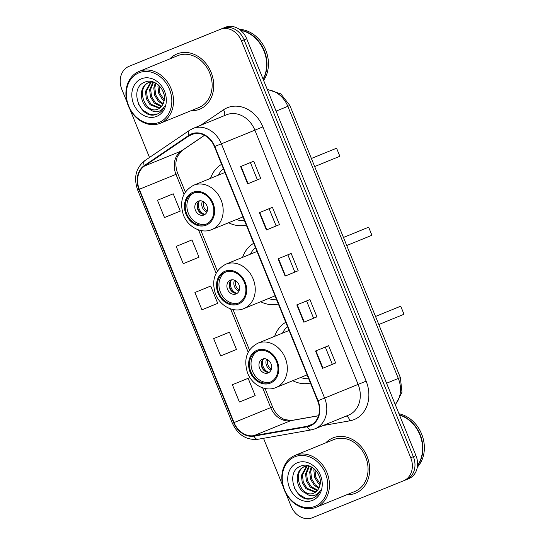 <?xml version="1.0" encoding="UTF-8"?>
<svg xmlns="http://www.w3.org/2000/svg" width="545" height="545" viewBox="0 0 545 545"><rect width="100%" height="100%" fill="white"/><g stroke="black" fill="none" stroke-linecap="round" stroke-linejoin="round"><path stroke-width="0.82" d="M285.764 322.299A32.979 27.148 -112.2 0 0 274.66 336.347M292.747 380.717A32.979 27.148 -112.2 0 0 310.418 383.012M253.691 243.315A32.979 27.148 -112.2 0 0 242.586 257.363M260.673 301.726A32.979 27.148 -112.2 0 0 278.345 304.021M221.617 164.331A32.979 27.148 -112.2 0 0 210.513 178.372M228.6 222.742A32.979 27.148 -112.2 0 0 246.272 225.037M406.182 479.723L408.75 478.68A18.666 15.369 -112.2 0 0 408.77 478.667A18.666 15.369 -112.2 0 0 415.964 455.613L246.708 38.777A18.666 15.369 -112.2 0 0 225.439 27.25L134.295 64.187A18.666 15.369 -112.2 0 0 134.274 64.194A18.666 15.369 -112.2 0 0 134.247 64.208M403.559 480.792L406.127 479.743A18.666 15.369 -112.2 0 0 406.154 479.736A18.666 15.369 -112.2 0 0 413.348 456.676L244.085 39.84A18.666 15.369 -112.2 0 0 222.823 28.32L131.679 65.257A18.666 15.369 -112.2 0 0 131.658 65.264A18.666 15.369 -112.2 0 0 131.631 65.277M177.091 53.907A29.866 24.586 -112.2 0 0 177.05 53.921A29.866 24.586 -112.2 0 0 169.836 58.88A29.866 24.586 -112.2 0 1 177.05 53.921A29.866 24.586 -112.2 0 1 177.091 53.907A29.866 24.586 -112.2 0 1 211.106 72.322A29.866 24.586 -112.2 0 1 199.606 109.238A29.866 24.586 -112.2 0 0 211.106 72.322A29.866 24.586 -112.2 0 0 177.091 53.907M190.982 110.737A29.866 24.586 -112.2 0 0 199.565 109.252A29.866 24.586 -112.2 0 0 199.606 109.238A29.866 24.586 -112.2 0 1 199.565 109.252A29.866 24.586 -112.2 0 1 190.982 110.737M333.009 437.88A29.866 24.586 -112.2 0 0 332.968 437.894A29.866 24.586 -112.2 0 0 325.753 442.853A29.866 24.586 -112.2 0 1 332.968 437.894A29.866 24.586 -112.2 0 1 333.009 437.88A29.866 24.586 -112.2 0 1 367.023 456.294A29.866 24.586 -112.2 0 1 355.524 493.211A29.866 24.586 -112.2 0 0 367.023 456.294A29.866 24.586 -112.2 0 0 333.009 437.88M346.892 494.71A29.866 24.586 -112.2 0 0 355.483 493.225A29.866 24.586 -112.2 0 0 355.524 493.211A29.866 24.586 -112.2 0 1 355.483 493.225A29.866 24.586 -112.2 0 1 346.892 494.71M191.751 134.343A19.913 16.391 67.8 0 1 214.437 146.632L317.674 400.888A19.913 16.391 67.8 0 1 310.003 425.481A19.913 16.391 67.8 0 1 307.223 426.279L253.977 435.646A19.913 16.391 67.8 0 1 234.043 422.559L139.322 189.292A19.913 16.391 67.8 0 1 144.5 166.034L189.231 135.691A19.913 16.391 67.8 0 1 191.724 134.349A19.913 16.391 67.8 0 1 191.751 134.343M191.567 133.879A20.41 16.8 -112.2 0 0 188.979 135.262L144.248 165.605A20.41 16.8 -112.2 0 0 138.948 189.442L233.669 422.716A20.41 16.8 -112.2 0 0 254.093 436.123L307.346 426.762A20.41 16.8 -112.2 0 0 318.055 400.732L214.812 146.482A20.41 16.8 -112.2 0 0 191.567 133.879M406.127 479.743A18.666 15.369 -112.2 0 0 406.154 479.736A18.666 15.369 -112.2 0 0 413.348 456.676L244.085 39.84A18.666 15.369 -112.2 0 0 222.823 28.32L131.679 65.257A18.666 15.369 -112.2 0 0 131.658 65.264L134.274 64.194M335.659 362.99L322.565 368.325L335.659 362.99L328.635 345.694L315.548 351.028L322.565 368.325M316.924 316.863L303.838 322.204L316.924 316.863L309.901 299.573L296.814 304.907L303.838 322.204M260.742 178.494L247.655 183.835L260.742 178.494L253.718 161.204L240.631 166.538L247.655 183.835M279.469 224.622L266.382 229.956L279.469 224.622L272.446 207.325L259.359 212.659L266.382 229.956M298.197 270.742L285.11 276.077L298.197 270.742L291.173 253.445L278.086 258.786L285.11 276.077M285.873 493.341L291.105 506.223A18.666 15.369 -112.2 0 0 312.367 517.75L403.511 480.813A18.666 15.369 -112.2 0 0 403.538 480.806A18.666 15.369 -112.2 0 0 410.732 457.745L241.469 40.909A18.666 15.369 -112.2 0 0 220.207 29.382L129.063 66.32A18.666 15.369 -112.2 0 0 129.036 66.333A18.666 15.369 -112.2 0 0 121.848 89.387L127.142 102.44M129.955 109.368L149.494 157.471M263.521 438.303L283.059 486.413M245.468 379.395L232.374 384.736L239.398 402.033L255.183 395.602L248.159 378.305L245.332 379.449M189.278 241.026L176.192 246.367L183.215 263.664L198.993 257.233L191.969 239.936L189.149 241.081M170.551 194.906L157.464 200.24L164.488 217.537L180.266 211.113L173.242 193.816L170.422 194.96M226.734 333.274L213.647 338.609L220.671 355.905L236.455 349.481L229.431 332.184L226.604 333.329M194.919 292.488L201.943 309.785L217.728 303.361L210.704 286.064L194.919 292.488L210.704 286.064M294.859 272.098L287.842 254.808M276.131 225.971L269.107 208.687M257.404 179.85L250.38 162.56M313.586 318.219L306.569 300.929M332.314 364.346L325.297 347.056M176.192 246.367L191.969 239.936M157.464 200.24L173.242 193.816M213.647 338.609L229.431 332.184M232.374 384.736L248.159 378.305M159.133 122.38A26.76 22.025 -112.2 0 0 169.481 89.319A26.76 22.025 -112.2 0 0 139.002 72.798A26.76 22.025 -112.2 0 0 128.654 105.859A26.76 22.025 -112.2 0 0 159.133 122.38M160.257 123.265A27.999 23.047 -112.2 0 0 160.291 123.252A27.999 23.047 -112.2 0 0 171.076 88.644A27.999 23.047 -112.2 0 0 139.186 71.381A27.999 23.047 -112.2 0 0 139.152 71.395A27.999 23.047 -112.2 0 0 128.368 106.002A27.999 23.047 -112.2 0 0 160.257 123.265M198.864 107.522A27.999 23.047 -112.2 0 0 198.905 107.508A27.999 23.047 -112.2 0 0 209.682 72.901A27.999 23.047 -112.2 0 0 177.793 55.638A27.999 23.047 -112.2 0 0 177.759 55.651A27.999 23.047 -112.2 0 0 177.718 55.665M263.085 79.107A31.113 25.608 -112.2 0 0 240.74 30.418M263.187 79.366A31.113 25.608 -112.2 0 0 263.542 49.05A31.113 25.608 -112.2 0 0 240.461 30.186M263.616 80.422A31.113 25.608 -112.2 0 0 264.843 48.083A31.113 25.608 -112.2 0 0 239.337 29.335M163.922 94.149L162.471 90.238M164.045 100.982L162.539 99.667L158.799 93.59L157.941 86.355L158.179 84.795M164.243 99.871L159.842 93.168L159.024 85.551M162.873 104.347L158.384 101.363L154.644 95.286L153.785 88.045L155.311 82.874M163.214 103.625L159.419 100.941L155.686 94.864L154.821 87.622L155.972 83.242M161.306 106.663L154.228 103.059L150.488 96.983L149.63 89.741L153.022 81.92M161.722 106.159L155.264 102.63L151.53 96.56L150.665 89.319L153.54 82.097M159.46 108.298L150.073 104.749L146.333 98.679L145.474 91.437L150.808 81.948M159.944 107.944L151.115 104.327L147.375 98.25L146.51 91.015L151.374 81.859M152.532 81.77L148.656 82.568C138.314 85.981 139.445 104.654 149.214 108.898L149.562 109.068C152.362 110.219 155.053 110.294 157.628 109.286L157.648 109.279C160.836 107.903 162.935 105.308 163.916 101.506C167.24 90.845 154.971 77.887 145.406 81.927C127.782 87.364 140.174 120.336 156.177 114.464L157.014 114.157M158.207 109.055C145.372 115.179 134.84 87.234 149.698 82.138M141.434 78.793A20.288 16.697 -112.2 0 0 133.586 103.863A20.288 16.697 -112.2 0 0 156.701 116.385A20.288 16.697 -112.2 0 0 164.542 91.315A20.288 16.697 -112.2 0 0 141.434 78.793M156.994 114.171C160.489 112.692 163.003 110.022 164.529 106.146C162.901 109.279 160.496 111.126 157.314 111.684C154.63 112.1 152.048 111.228 149.562 109.068M157.26 114.055L149.773 114.355L142.599 110.104L138.212 103.7M193.209 193.155A16.8 13.829 -112.2 0 0 193.189 193.168A16.8 13.829 -112.2 0 0 186.724 213.933A16.8 13.829 -112.2 0 0 205.853 224.288A16.8 13.829 -112.2 0 0 205.874 224.281A16.8 13.829 -112.2 0 0 212.346 203.517A16.8 13.829 -112.2 0 0 193.209 193.155M194.02 192.862A16.8 13.829 -112.2 0 0 188.366 213.279A16.8 13.829 -112.2 0 0 206.678 223.913M223.341 168.569A29.43 24.225 -112.2 0 0 218.354 175.177M236.441 219.546A29.43 24.225 -112.2 0 0 244.541 220.786M314.663 166.552L339.855 156.279L336.578 148.206L311.386 158.479M336.578 148.206L311.379 158.466M198.36 201.139A7.467 6.145 -112.2 0 0 198.346 201.139A7.467 6.145 -112.2 0 0 195.471 210.37A7.467 6.145 -112.2 0 0 203.98 214.975A7.467 6.145 -112.2 0 0 203.987 214.968A7.467 6.145 -112.2 0 0 206.862 205.744A7.467 6.145 -112.2 0 0 198.36 201.139M199.552 200.819A7.467 6.145 -112.2 0 0 197.767 209.444A7.467 6.145 -112.2 0 0 205.077 214.362M200.921 213.347A9.953 8.195 67.8 0 1 197.29 204.443M204.784 214.396A8.713 7.174 67.8 0 1 199.32 200.996M315.051 506.353A26.76 22.025 -112.2 0 0 325.392 473.292A26.76 22.025 -112.2 0 0 294.913 456.771A26.76 22.025 -112.2 0 0 284.572 489.832A26.76 22.025 -112.2 0 0 315.051 506.353M316.168 507.238A27.999 23.047 -112.2 0 0 316.209 507.225A27.999 23.047 -112.2 0 0 326.986 472.617A27.999 23.047 -112.2 0 0 295.104 455.354A27.999 23.047 -112.2 0 0 295.063 455.368A27.999 23.047 -112.2 0 0 284.286 489.975A27.999 23.047 -112.2 0 0 316.168 507.238M354.781 491.501A27.999 23.047 -112.2 0 0 354.815 491.481A27.999 23.047 -112.2 0 0 365.6 456.873A27.999 23.047 -112.2 0 0 333.71 439.611A27.999 23.047 -112.2 0 0 333.676 439.624A27.999 23.047 -112.2 0 0 333.635 439.638M417.545 465.403A31.113 25.608 -112.2 0 0 399.505 415.079M417.511 465.764A31.113 25.608 -112.2 0 0 420.76 436.218A31.113 25.608 -112.2 0 0 399.403 414.82M417.327 467.154A31.113 25.608 -112.2 0 0 422.361 435.986A31.113 25.608 -112.2 0 0 398.967 413.757M319.833 478.122L318.389 474.211M319.956 484.955L318.457 483.64L314.717 477.57L313.852 470.328L314.097 468.768M320.153 483.844L315.753 477.141L314.935 469.524M318.791 488.32L314.302 485.336L310.561 479.259L309.696 472.024L311.229 466.847M319.125 487.605L315.337 484.914L311.604 478.837L310.739 471.595L311.883 467.215M317.217 490.643L310.146 487.032L306.406 480.956L305.547 473.714L308.94 465.893M317.64 490.132L311.181 486.61L307.448 480.533L306.583 473.292L309.458 466.07M315.378 492.271L305.99 488.722L302.25 482.652L301.392 475.41L306.719 465.921M315.862 491.924L307.026 488.3L303.293 482.23L302.427 474.988L307.291 465.832M304.553 466.547L304.573 466.54C294.232 469.954 295.356 488.627 305.125 492.871L305.479 493.041C308.279 494.199 310.963 494.274 313.545 493.259L313.566 493.252M314.118 493.027C301.29 499.152 290.751 471.207 305.616 466.118M304.573 466.54L308.443 465.75M313.545 493.259C316.754 491.876 318.845 489.281 319.826 485.479C323.151 474.818 310.888 461.86 301.324 465.907C283.7 471.343 296.092 504.309 312.087 498.443L312.932 498.13M297.352 462.766A20.288 16.697 -112.2 0 0 289.504 487.836A20.288 16.697 -112.2 0 0 312.619 500.365A20.288 16.697 -112.2 0 0 320.46 475.288A20.288 16.697 -112.2 0 0 297.352 462.766M312.905 498.144C316.407 496.665 318.92 493.995 320.446 490.119C318.818 493.252 316.413 495.098 313.232 495.657C310.548 496.073 307.959 495.201 305.479 493.041M313.177 498.028L305.691 498.328L298.51 494.077L294.123 487.673M225.283 272.139A16.8 13.829 -112.2 0 0 225.262 272.153A16.8 13.829 -112.2 0 0 218.797 292.917A16.8 13.829 -112.2 0 0 237.927 303.272A16.8 13.829 -112.2 0 0 237.947 303.265A16.8 13.829 -112.2 0 0 244.419 282.501A16.8 13.829 -112.2 0 0 225.283 272.139M226.093 271.846A16.8 13.829 -112.2 0 0 220.432 292.263A16.8 13.829 -112.2 0 0 238.751 302.897M255.414 247.553A29.43 24.225 -112.2 0 0 250.428 254.161M268.515 298.531A29.43 24.225 -112.2 0 0 276.615 299.77M346.736 245.536L371.928 235.27L368.652 227.197L343.452 237.47M368.652 227.197L343.452 237.457M230.433 280.123A7.467 6.145 -112.2 0 0 230.419 280.13A7.467 6.145 -112.2 0 0 227.544 289.354A7.467 6.145 -112.2 0 0 236.053 293.959A7.467 6.145 -112.2 0 0 236.06 293.953A7.467 6.145 -112.2 0 0 238.935 284.728A7.467 6.145 -112.2 0 0 230.433 280.123M231.625 279.803A7.467 6.145 -112.2 0 0 229.84 288.428A7.467 6.145 -112.2 0 0 237.15 293.346M232.994 292.338A9.953 8.195 67.8 0 1 229.363 283.434M236.857 293.38A8.713 7.174 67.8 0 1 231.393 279.98M257.356 351.13A16.8 13.829 -112.2 0 0 257.335 351.137A16.8 13.829 -112.2 0 0 250.864 371.901A16.8 13.829 -112.2 0 0 270 382.263A16.8 13.829 -112.2 0 0 270.02 382.249A16.8 13.829 -112.2 0 0 276.492 361.485A16.8 13.829 -112.2 0 0 257.356 351.13M258.166 350.837A16.8 13.829 -112.2 0 0 252.505 371.247A16.8 13.829 -112.2 0 0 270.824 381.888M287.488 326.544A29.43 24.225 -112.2 0 0 282.501 333.145M300.588 377.515A29.43 24.225 -112.2 0 0 308.688 378.755M400.725 306.181L375.525 316.454L400.725 306.181L404.002 314.254L378.802 324.527M262.506 359.107A7.467 6.145 -112.2 0 0 262.492 359.114A7.467 6.145 -112.2 0 0 259.618 368.338A7.467 6.145 -112.2 0 0 268.126 372.944A7.467 6.145 -112.2 0 0 268.133 372.944A7.467 6.145 -112.2 0 0 271.008 363.713A7.467 6.145 -112.2 0 0 262.506 359.107M263.698 358.787A7.467 6.145 -112.2 0 0 261.913 367.412A7.467 6.145 -112.2 0 0 269.223 372.33M265.068 371.322A9.953 8.195 67.8 0 1 261.437 362.418M268.93 372.364A8.713 7.174 67.8 0 1 263.467 358.971M395.227 404.54A24.893 20.485 -112.2 0 0 398.327 378.448L287.828 106.323A24.893 20.485 -112.2 0 0 267.411 89.761M276.077 111.112L289.865 105.485L400.364 377.61L401.985 392.223L395.363 404.881M134.295 64.187L129.063 66.32M225.439 27.25L220.207 29.382M246.708 38.777L241.469 40.909M415.964 455.613L410.732 457.745M400.364 377.61L386.575 383.237M200.533 125.384L223.511 109.797A31.113 25.608 67.8 0 1 262.894 126.896L366.138 381.146L358.119 384.409L254.876 130.153A24.893 20.485 -112.2 0 0 226.522 114.784A24.893 20.485 -112.2 0 0 226.495 114.797A24.893 20.485 -112.2 0 0 226.461 114.811M366.138 381.146A31.113 25.608 67.8 0 1 354.107 419.595A31.113 25.608 67.8 0 1 349.808 420.829L323.076 425.529M348.493 415.161A24.893 20.485 -112.2 0 0 348.528 415.147A24.893 20.485 -112.2 0 0 358.119 384.409L324.616 398.068A24.893 20.485 67.8 0 1 315.024 428.813L348.528 415.147M226.495 114.797L192.984 128.463A24.893 20.485 67.8 0 1 193.019 128.45A24.893 20.485 67.8 0 1 221.372 143.812L214.812 146.482M192.984 128.463L189.503 130.33A6.22 3.481 55.8 0 0 188.979 135.262M189.503 130.33L144.772 160.673C135.821 167.894 133.45 177.663 137.647 189.967L138.948 189.442M233.669 422.716L232.368 423.233C237.94 434.985 246.449 440.333 257.901 439.29L311.147 429.923L315.024 428.813M254.093 436.123A6.22 3.481 80 0 0 257.901 439.29M144.772 160.673A6.22 3.481 55.8 0 0 144.248 165.605M307.346 426.762A6.22 3.481 80 0 0 311.147 429.923M318.055 400.732L324.616 398.068L221.372 143.812L262.894 126.896M223.511 109.797A6.22 3.481 -124.2 0 1 224.302 115.69M346.293 416.06A6.22 3.481 -100 0 1 349.808 420.829M234.043 422.559L270.688 407.619A19.913 16.391 -112.2 0 0 290.621 420.699L318.505 415.801M253.977 435.646L290.621 420.699A11.2 6.261 -100 0 1 291.35 420.488L318.532 415.712M307.223 426.279L312.551 424.112M189.231 135.691L194.449 133.559M144.5 166.034L181.144 151.094A19.913 16.391 -112.2 0 0 175.967 174.345L184.047 194.231M204.464 135.269L181.144 151.094A11.2 6.268 -124.2 0 0 181.798 150.74L177.295 156.558L176.021 161.681C175.606 165.551 176.198 169.522 177.806 173.596L185.314 192.099M139.322 189.292L177.806 173.596M198.523 229.888L216.113 273.215M230.596 308.879L248.186 352.199M262.67 387.863L270.688 407.619L272.527 406.87C274.237 410.957 276.615 414.241 279.653 416.734L284.136 419.493L291.35 420.488M285.505 275.92L278.481 258.623M266.778 229.792L259.754 212.496M248.05 183.672L241.026 166.375M304.239 322.041L297.216 304.744M322.967 368.161L315.943 350.871M206.208 225.153A17.733 14.599 -112.2 0 0 213.061 203.237A17.733 14.599 -112.2 0 0 192.862 192.29A17.733 14.599 -112.2 0 0 186.002 214.205A17.733 14.599 -112.2 0 0 206.208 225.153M224.935 172.493L193.761 185.205A23.96 19.722 67.8 0 1 193.788 185.191A23.96 19.722 67.8 0 1 221.072 199.96A23.96 19.722 67.8 0 1 211.848 229.574A23.96 19.722 67.8 0 1 211.814 229.588L242.961 216.89M206.902 212.053A7.221 5.941 67.8 0 1 202.474 201.187M207.298 210.915A6.847 5.634 67.8 0 1 203.551 201.732M238.274 304.137A17.733 14.599 -112.2 0 0 245.134 282.228A17.733 14.599 -112.2 0 0 224.935 271.274A17.733 14.599 -112.2 0 0 218.075 293.19A17.733 14.599 -112.2 0 0 238.274 304.137M257.008 251.477L225.834 264.189A23.96 19.722 67.8 0 1 225.862 264.175A23.96 19.722 67.8 0 1 253.146 278.951A23.96 19.722 67.8 0 1 243.922 308.559A23.96 19.722 67.8 0 1 243.888 308.572L275.034 295.874M238.976 291.037A7.221 5.941 67.8 0 1 234.548 280.171M239.371 289.899A6.847 5.634 67.8 0 1 235.624 280.716M270.347 383.128A17.733 14.599 -112.2 0 0 277.207 361.212A17.733 14.599 -112.2 0 0 257.008 350.265A17.733 14.599 -112.2 0 0 250.148 372.174A17.733 14.599 -112.2 0 0 270.347 383.128M289.082 330.468L257.908 343.173A23.96 19.722 67.8 0 1 257.935 343.166A23.96 19.722 67.8 0 1 285.219 357.936A23.96 19.722 67.8 0 1 275.995 387.543A23.96 19.722 67.8 0 1 275.961 387.556L307.108 374.858M271.049 370.021A7.221 5.941 67.8 0 1 266.621 359.162M271.444 368.883A6.847 5.634 67.8 0 1 267.697 359.7M267.268 89.414L280.839 93.876L289.865 105.485M408.77 478.667L403.538 480.806M137.647 189.967L232.368 423.233M129.036 66.333L131.658 65.264M200.921 230.535L217.387 271.083M232.994 309.519L249.46 350.074M265.068 388.503L272.527 406.87M204.545 135.317L181.798 150.74M198.905 107.508L160.291 123.252M177.759 55.651L139.152 71.395M211.814 229.588C201.323 234.193 187.616 226.863 183.297 214.675C179.244 201.016 182.732 191.193 193.761 185.205M354.815 491.481L316.209 507.225M333.676 439.624L295.063 455.368M243.888 308.572C233.396 313.177 219.69 305.847 215.37 293.66C211.317 280.001 214.805 270.177 225.834 264.189M275.961 387.556C265.463 392.168 251.763 384.838 247.444 372.644C243.39 358.985 246.878 349.161 257.908 343.173"/></g></svg>
